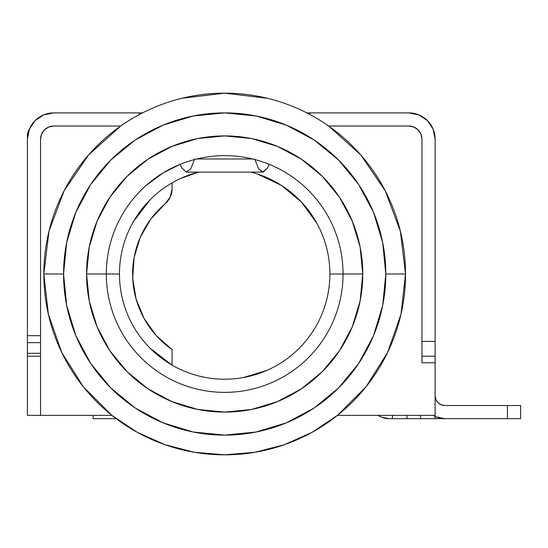 <?xml version="1.0" encoding="UTF-8"?>
<svg xmlns="http://www.w3.org/2000/svg" width="548" height="548" viewBox="0 0 548 548"><rect width="100%" height="100%" fill="white"/><g stroke="black" fill="none" stroke-linecap="round" stroke-linejoin="round"><path stroke-width="0.82" d="M119.464 274A105.216 105.216 0 0 0 224.68 379.216A105.216 105.216 0 0 0 329.896 274L362.776 274A138.096 138.096 0 0 1 224.68 412.096A138.096 138.096 0 0 1 86.584 274L119.464 274A105.216 105.216 0 0 1 198.479 172.099A105.216 105.216 0 0 0 119.464 274L106.312 274A118.368 118.368 0 0 0 224.68 392.368A118.368 118.368 0 0 0 343.048 274A118.368 118.368 0 0 1 224.68 392.368A118.368 118.368 0 0 1 106.312 274A118.368 118.368 0 0 1 224.68 155.632A118.368 118.368 0 0 1 343.048 274A118.368 118.368 0 0 0 224.68 155.632A118.368 118.368 0 0 0 106.312 274L86.584 274L89.235 247.059L97.099 221.152L109.86 197.28L127.033 176.353L147.96 159.18L171.832 146.419L197.739 138.555L224.68 135.904L251.621 138.555L277.528 146.419L301.4 159.18L322.327 176.353L339.5 197.28L352.261 221.152L360.125 247.059L362.776 274L360.125 300.941L352.261 326.848L339.5 350.72L322.327 371.647L301.4 388.82L277.528 401.581L251.621 409.445L224.68 412.096L197.739 409.445L171.832 401.581L147.96 388.82L127.033 371.647L109.86 350.72L97.099 326.848L89.235 300.941L86.584 274A138.096 138.096 0 0 1 224.68 135.904A138.096 138.096 0 0 1 362.776 274L329.896 274A105.216 105.216 0 0 1 224.68 379.216A105.216 105.216 0 0 1 119.464 274M400.992 314.216L405.52 274A180.84 180.84 0 0 0 224.68 93.16A180.84 180.84 0 0 0 43.84 274L63.568 274A161.112 161.112 0 0 1 224.68 112.888A161.112 161.112 0 0 1 385.792 274L405.52 274A180.84 180.84 0 0 1 224.68 454.84A180.84 180.84 0 0 1 43.84 274A180.84 180.84 0 0 1 224.68 93.16A180.84 180.84 0 0 1 405.52 274L385.792 274L382.696 242.565L373.531 212.343L358.639 184.491L338.602 160.078L314.189 140.041L286.337 125.15L256.115 115.984L224.68 112.888L193.245 115.984L163.023 125.15L135.171 140.041L110.758 160.078L90.721 184.491L75.83 212.343L66.664 242.565L63.568 274L66.664 305.435L75.83 335.657L90.721 363.509L110.758 387.922L135.171 407.959L163.023 422.851L193.245 432.016L224.68 435.112L256.115 432.016L286.337 422.851L314.189 407.959L338.602 387.922L358.639 363.509L373.531 335.657L382.696 305.435L385.792 274A161.112 161.112 0 0 1 224.68 435.112A161.112 161.112 0 0 1 63.568 274L43.84 274A180.84 180.84 0 0 0 224.68 454.84A180.84 180.84 0 0 0 405.52 274L400.355 231.092L385.155 190.636L360.796 154.933M310.168 112.888L310.168 114.642L310.168 112.888L306.812 112.888L408.808 112.888A26.304 26.304 0 0 1 435.112 139.192L433.112 129.123L427.406 120.594L418.878 114.888L408.808 112.888L310.168 112.888M360.769 154.906L328.656 126.04L408.808 126.04L413.843 127.04A13.152 13.152 0 0 0 408.808 126.04A13.152 13.152 0 0 1 421.96 139.192L421.96 362.776L435.112 362.776L435.112 415.384L337.438 415.384L312.161 432.276L284.412 444.688L254.971 452.285L224.68 454.84L194.389 452.285L164.948 444.688L137.199 432.276L111.922 415.384L27.4 415.384L40.552 415.384L40.552 139.192L41.552 134.157L44.402 129.89L48.669 127.04L53.704 126.04L120.704 126.04L88.564 154.933M421.96 341.404L435.112 341.404L435.112 139.192L435.112 341.404L421.96 341.404L421.96 139.192L421.96 362.776L435.112 362.776L435.112 415.384L337.438 415.384M27.4 139.192L27.4 356.2L40.552 356.2L27.4 356.2L27.4 415.384L27.4 342.651L40.552 342.651L27.4 342.651L27.4 335.677L40.552 335.677L27.4 335.677L27.4 139.192A26.304 26.304 0 0 1 53.704 112.888L43.635 114.888L35.106 120.594L29.4 129.123L27.4 139.192M139.192 114.642L139.192 112.888L53.704 112.888L142.549 112.888L139.192 112.888L139.192 114.642M27.4 135.904L27.4 218.104L27.4 135.904A13.152 13.152 0 0 1 29.647 128.547L28.4 130.869L27.4 135.904M27.4 297.016L27.4 335.677L27.4 297.016M180.203 178.648L198.472 172.099M257.402 174.004L281.206 185.258L301.469 202.068L316.922 223.392M266.705 370.462L243.401 377.538M250.881 172.099A105.216 105.216 0 0 1 329.896 274A105.216 105.216 0 0 0 250.881 172.099M43.84 274.027L48.375 314.237M48.382 314.257L61.746 352.46M61.76 352.487L83.289 386.751L111.922 415.384L40.552 415.384L40.552 139.192L40.552 335.677M40.552 139.192A13.152 13.152 0 0 1 53.704 126.04L120.704 126.04M88.536 154.974L64.205 190.636M64.191 190.656L49.005 231.092L43.84 274M53.704 126.04A13.152 13.152 0 0 0 48.669 127.04M328.656 126.04L408.808 126.04L413.843 127.04L418.11 129.89L420.96 134.157L421.96 139.192M337.458 415.363L366.071 386.751L387.614 352.46M387.621 352.446L400.985 314.237M267.417 98.284L224.68 93.16L181.936 98.284M290.44 175.579L286.275 172.921M186.149 172.072L190.855 168.75L194.656 158.975L190.855 168.75L186.149 172.072L181.504 167.469L180.121 164.338L163.085 172.921L145.768 185.772M435.112 356.2L421.96 356.2L435.112 356.2L435.112 341.404L435.112 362.776M40.552 353.309L27.4 353.309L40.552 353.309M438.003 402.629L435.865 399.43L435.112 395.656L435.865 399.43L438.003 402.629L441.202 404.767L444.976 405.52L507.448 405.52L507.448 418.672L444.976 418.672L436.167 416.918L433.112 415.384A23.016 23.016 0 0 0 444.976 418.672L520.6 418.672L420.528 418.672L507.448 418.672L507.448 405.52L520.6 405.52L520.6 418.672L520.6 405.52L444.976 405.52A9.864 9.864 0 0 1 435.112 395.656M269.239 164.338L267.698 167.763L263.211 172.072L258.67 169.003L254.704 158.975L258.67 169.003L262.821 172.099L267.698 167.763L269.232 164.338M181.546 167.544L180.128 164.338M252.621 158.975L196.739 158.975L252.621 158.975M389.114 418.672L392.437 418.672L392.437 415.384L392.437 418.672L389.149 418.672L381.593 417.172L378.236 415.384M392.437 418.672L420.528 418.672L420.528 415.384L420.528 418.672L407.013 418.672L407.013 415.384L407.013 418.672L392.437 418.672M379.757 416.295L381.956 417.316M435.112 416.453L435.112 418.672L435.112 416.453M172.072 365.119L172.072 349.556A92.064 92.064 0 0 1 165.112 203.808A19.728 19.728 0 0 0 172.072 188.765L172.072 182.881L172.072 188.765L170.25 197.054L165.112 203.808L150.748 219.138L140.233 237.332L134.116 257.43L132.719 278.391L136.109 299.126L144.117 318.552L156.31 335.657L172.072 349.556L172.072 365.119L150.282 348.398M133.561 221.392L150.282 199.602M165.112 203.808L150.748 219.138M116.176 418.672L93.16 418.672L116.176 418.672M93.16 415.384L93.16 418.672L93.16 415.384M389.149 418.672A19.728 19.728 0 0 1 378.243 415.384A19.728 19.728 0 0 0 389.149 418.672M186.539 172.099L262.821 172.099"/></g></svg>
